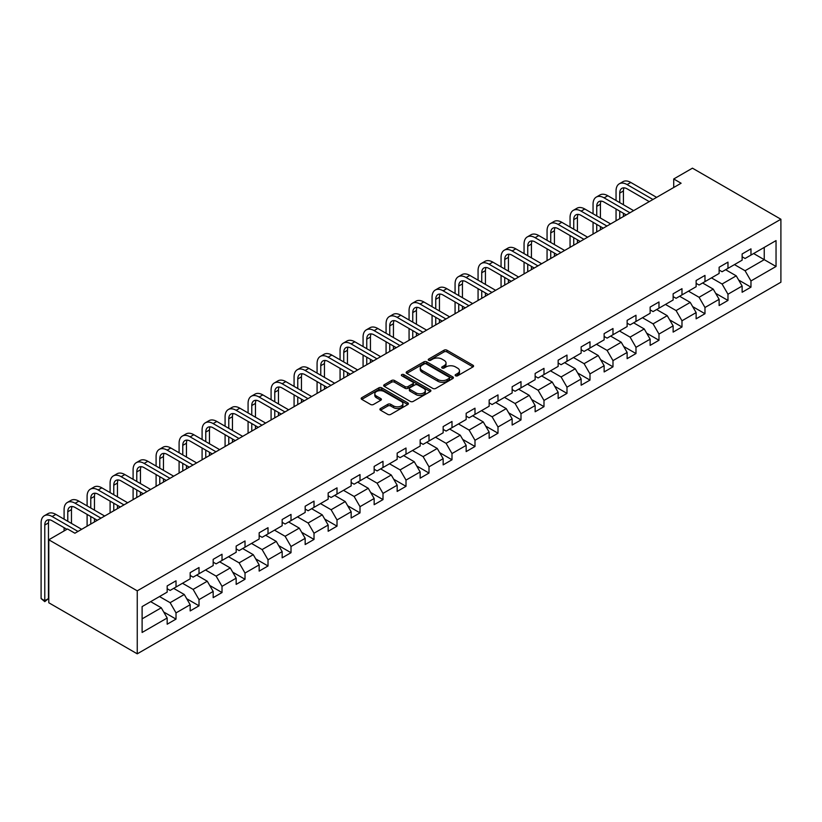 <?xml version="1.0" encoding="UTF-8"?>
<svg xmlns="http://www.w3.org/2000/svg" width="822" height="822" viewBox="0 0 822 822"><rect width="100%" height="100%" fill="white"/><g stroke="black" fill="none" stroke-linecap="round" stroke-linejoin="round"><path stroke-width="1.23" d="M455.573 375.788A1.428 0.822 0 0 0 457.607 375.788L472.979 366.91A2.045 1.182 0 0 0 473.575 366.078A2.045 1.182 0 0 0 472.979 365.235L446.932 350.203A2.045 1.182 0 0 0 444.034 350.203L428.663 359.08A1.428 0.822 0 0 0 428.241 359.666A1.428 0.822 0 0 0 428.663 360.252A1.428 0.822 0 0 0 430.687 360.252L432.68 359.101A6.545 3.781 0 0 1 441.938 359.101L444.106 360.355A6.545 3.781 0 0 1 446.027 363.026A6.545 3.781 0 0 1 444.106 365.698L442.123 366.848A1.428 0.822 0 0 0 441.702 367.434A1.428 0.822 0 0 0 442.123 368.02A1.428 0.822 0 0 0 444.147 368.02L446.141 366.869A6.545 3.781 0 0 1 455.398 366.869L457.566 368.122A6.545 3.781 0 0 1 459.488 370.794A6.545 3.781 0 0 1 457.566 373.465L455.573 374.616A1.428 0.822 0 0 0 455.162 375.202A1.428 0.822 0 0 0 455.573 375.788L455.573 374.616M380.514 408.513A2.045 1.182 0 0 0 379.908 409.356A2.045 1.182 0 0 0 380.514 410.188L387.82 414.401A2.045 1.182 0 0 0 390.717 414.401L407.784 404.547A2.045 1.182 0 0 0 408.39 403.715A2.045 1.182 0 0 0 407.784 402.872L381.737 387.84A2.045 1.182 0 0 0 378.85 387.84L361.772 397.694A2.045 1.182 0 0 0 361.177 398.536A2.045 1.182 0 0 0 361.772 399.369L370.599 404.465A2.045 1.182 0 0 0 373.496 404.465L380.802 400.242A2.045 1.182 0 0 0 381.398 399.41A2.045 1.182 0 0 0 380.802 398.578L376.425 396.05A5.477 3.165 0 0 1 374.822 393.81A5.477 3.165 0 0 1 378.202 390.892A5.477 3.165 0 0 1 384.162 391.58L401.311 401.475A5.477 3.165 0 0 1 402.914 403.715A5.477 3.165 0 0 1 399.533 406.633A5.477 3.165 0 0 1 393.574 405.945L390.717 404.301A2.045 1.182 0 0 0 387.82 404.301L380.514 408.513L380.514 410.188L387.82 405.996L387.82 404.301M780.9 219.238L692.443 168.171L673.721 178.98L681.099 183.234L74.894 533.221L67.517 528.967L48.796 539.777L137.253 590.843L780.9 219.238L780.9 282.223L137.253 653.829L137.253 590.843M432.824 388.426A2.045 1.182 0 0 0 435.722 388.426L452.788 378.562A2.045 1.182 0 0 0 453.395 377.73A2.045 1.182 0 0 0 452.788 376.897L426.741 361.855A2.045 1.182 0 0 0 423.854 361.855L406.777 371.719A2.045 1.182 0 0 0 406.181 372.551A2.045 1.182 0 0 0 406.777 373.383L432.824 388.426M402.359 376.096A1.428 0.822 0 0 1 403.808 376.301L430.266 391.57L413.219 401.413A2.045 1.182 0 0 1 410.322 401.413L384.275 386.381L391.58 382.189L391.58 380.483L384.275 384.706A2.045 1.182 0 0 0 383.679 385.539A2.045 1.182 0 0 0 384.275 386.381L384.275 384.706M391.58 382.189A2.045 1.182 0 0 1 394.478 382.189L394.478 380.483A2.045 1.182 0 0 0 391.58 380.483M394.478 380.483L405.041 386.587A2.045 1.182 0 0 0 407.938 386.587L412.778 383.782A2.045 1.182 0 0 0 413.384 382.949A2.045 1.182 0 0 0 412.778 382.117L401.783 375.767A1.428 0.822 0 0 1 401.362 375.181A1.428 0.822 0 0 1 402.246 374.421A1.428 0.822 0 0 1 403.808 374.596L430.286 389.885A2.045 1.182 0 0 1 430.892 390.717A2.045 1.182 0 0 1 430.286 391.56L430.286 389.885M163.712 612L176.021 619.1L176.021 612.893L190.17 604.725L190.17 610.931L199.016 605.824L199.016 599.618L213.175 591.439L213.175 597.656L222.022 592.549L222.022 586.333L236.171 578.164L236.171 584.38L245.018 579.274L245.018 573.057L259.166 564.889L259.166 571.105L268.013 565.988L268.013 559.782L282.162 551.613L282.162 557.819L291.009 552.713L291.009 546.507L305.168 538.328L305.168 544.544L314.014 539.438L314.014 533.221L328.163 525.053L328.163 531.269L337.01 526.162L337.01 519.946L351.158 511.777L351.158 517.994L360.005 512.887L360.005 506.671L374.154 498.502L374.154 504.708L383.001 499.601L383.001 493.395L397.16 485.216L397.16 491.433L406.006 486.326L406.006 480.11L420.155 471.941L420.155 478.157L429.002 473.051L429.002 466.834L443.15 458.666L443.15 464.882L451.997 459.775L451.997 453.559L466.156 445.39L466.156 451.597L474.993 446.49L474.993 440.284L489.152 432.105L489.152 438.321L497.998 433.215L497.998 426.998L512.147 418.83L512.147 425.046L520.994 419.939L520.994 413.723L535.143 405.554L535.143 411.771L543.989 406.664L543.989 400.448L558.148 392.279L558.148 398.485L566.985 393.378L566.985 387.172L581.144 378.993L581.144 385.21L589.991 380.103L589.991 373.887L604.139 365.718L604.139 371.934L612.986 366.828L612.986 360.611L627.135 352.443L627.135 358.659L635.981 353.552L635.981 347.336L650.14 339.167L650.14 345.374L658.977 340.267L658.977 334.061L673.136 325.882L673.136 332.098L681.983 326.992L681.983 320.775L696.131 312.607L696.131 318.823L704.978 313.716L704.978 307.5L719.127 299.331L719.127 305.548L727.973 300.441L727.973 294.225L742.132 286.056L742.132 292.262L750.969 287.155L750.969 280.949L776.04 266.472L776.04 240.599L764.244 247.412L764.244 259.67L776.04 266.472M176.021 619.1L167.174 624.206L167.174 618L142.114 632.467L142.114 606.595L167.174 592.128L167.174 585.911L176.021 580.805L176.021 587.011L190.17 578.842L190.17 572.636L199.016 567.529L199.016 573.735L213.175 565.567L213.175 559.35L222.022 554.244L222.022 560.46L236.171 552.292L236.171 546.075L245.018 540.968L245.018 547.185L259.166 539.016L259.166 532.8L268.013 527.693L268.013 533.91L282.162 525.731L282.162 519.525L291.009 514.418L291.009 520.624L305.168 512.455L305.168 506.239L314.014 501.132L314.014 507.349L328.163 499.18L328.163 492.964L337.01 487.857L337.01 494.073L351.158 485.905L351.158 479.688L360.005 474.582L360.005 480.798L374.154 472.619L374.154 466.413L383.001 461.306L383.001 467.513L397.16 459.344L397.16 453.128L406.006 448.021L406.006 454.237L420.155 446.069L420.155 439.852L429.002 434.746L429.002 440.962L443.15 432.793L443.15 426.577L451.997 421.47L451.997 427.687L466.156 419.508L466.156 413.302L474.993 408.195L474.993 414.401L489.152 406.232L489.152 400.016L497.998 394.909L497.998 401.126L512.147 392.957L512.147 386.741L520.994 381.634L520.994 387.85L535.143 379.682L535.143 373.465L543.989 368.359L543.989 374.575L558.148 366.396L558.148 360.19L566.985 355.083L566.985 361.29L581.144 353.121L581.144 346.905L589.991 341.798L589.991 348.014L604.139 339.846L604.139 333.629L612.986 328.523L612.986 334.739L627.135 326.57L627.135 320.354L635.981 315.247L635.981 321.464L650.14 313.285L650.14 307.079L658.977 301.972L658.977 308.178L673.136 300.009L673.136 293.793L681.983 288.686L681.983 294.903L696.131 286.734L696.131 280.518L704.978 275.411L704.978 281.627L719.127 273.459L719.127 267.242L727.973 262.136L727.973 268.352L742.132 260.173L742.132 253.967L750.969 248.861L750.969 255.067L776.04 240.599M173.658 588.377L184.282 594.501L170.123 602.68L159.509 596.546M167.174 588.716L170.123 590.422L176.021 587.011M170.123 602.68L176.021 612.893M184.282 594.501L190.17 604.725M196.664 575.102L207.278 581.226L193.119 589.395L182.505 583.271M190.17 575.441L193.119 577.147L199.016 573.735M193.119 589.395L199.016 599.618M207.278 581.226L213.175 591.439M219.659 561.827L230.273 567.951L216.124 576.119L205.51 569.995M213.175 562.166L216.124 563.861L222.022 560.46M216.124 576.119L222.022 586.333M230.273 567.951L236.171 578.164M242.654 548.541L253.268 554.675L239.12 562.844L228.506 556.72M236.171 548.88L239.12 550.586L245.018 547.185M239.12 562.844L245.018 573.057M253.268 554.675L259.166 564.889M265.66 535.266L276.274 541.4L262.115 549.569L251.501 543.434M259.166 535.605L262.115 537.311L268.013 533.91M262.115 549.569L268.013 559.782M276.274 541.4L282.162 551.613M288.656 521.991L299.27 528.114L285.111 536.283L274.497 530.159M282.162 522.33L285.111 524.035L291.009 520.624M285.111 536.283L291.009 546.507M299.27 528.114L305.168 538.328M311.651 508.715L322.265 514.839L308.116 523.008L297.502 516.884M305.168 509.054L308.116 510.75L314.014 507.349M308.116 523.008L314.014 533.221M322.265 514.839L328.163 525.053M334.646 495.43L345.261 501.564L331.112 509.732L320.498 503.609M328.163 495.769L331.112 497.474L337.01 494.073M331.112 509.732L337.01 519.946M345.261 501.564L351.158 511.777M357.652 482.154L368.266 488.289L354.107 496.457L343.493 490.323M351.158 482.493L354.107 484.199L360.005 480.798M354.107 496.457L360.005 506.671M368.266 488.289L374.154 498.502M380.648 468.879L391.262 475.003L377.103 483.182L366.489 477.048M374.154 469.218L377.103 470.924L383.001 467.513M377.103 483.182L383.001 493.395M391.262 475.003L397.16 485.216M403.643 455.604L414.257 461.728L400.108 469.896L389.494 463.772M397.16 455.943L400.108 457.638L406.006 454.237M400.108 469.896L406.006 480.11M414.257 461.728L420.155 471.941M426.639 442.318L437.253 448.452L423.104 456.621L412.49 450.497M420.155 442.657L423.104 444.363L429.002 440.962M423.104 456.621L429.002 466.834M437.253 448.452L443.15 458.666M449.644 429.043L460.258 435.177L446.099 443.346L435.485 437.212M443.15 429.382L446.099 431.088L451.997 427.687M446.099 443.346L451.997 453.559M460.258 435.177L466.156 445.39M472.64 415.768L483.254 421.892L469.095 430.07L458.481 423.936M466.156 416.107L469.095 417.812L474.993 414.401M469.095 430.07L474.993 440.284M483.254 421.892L489.152 432.105M495.635 402.492L506.249 408.616L492.101 416.785L481.487 410.661M489.152 402.831L492.101 404.527L497.998 401.126M492.101 416.785L497.998 426.998M506.249 408.616L512.147 418.83M518.631 389.207L529.245 395.341L515.096 403.51L504.482 397.386M512.147 389.556L515.096 391.251L520.994 387.85M515.096 403.51L520.994 413.723M529.245 395.341L535.143 405.554M541.636 375.931L552.25 382.066L538.091 390.234L527.477 384.1M535.143 376.271L538.091 377.976L543.989 374.575M538.091 390.234L543.989 400.448M552.25 382.066L558.148 392.279M564.632 362.656L575.246 368.78L561.087 376.959L550.473 370.825M558.148 362.995L561.087 364.701L566.985 361.29M561.087 376.959L566.985 387.172M575.246 368.78L581.144 378.993M587.627 349.381L598.241 355.505L584.093 363.673L573.479 357.549M581.144 349.72L584.093 351.415L589.991 348.014M584.093 363.673L589.991 373.887M598.241 355.505L604.139 365.718M610.623 336.095L621.237 342.229L607.088 350.398L596.474 344.274M604.139 336.445L607.088 338.14L612.986 334.739M607.088 350.398L612.986 360.611M621.237 342.229L627.135 352.443M633.628 322.82L644.243 328.954L630.084 337.123L619.469 330.989M627.135 323.159L630.084 324.865L635.981 321.464M630.084 337.123L635.981 347.336M644.243 328.954L650.14 339.167M656.624 309.545L667.238 315.669L653.079 323.847L642.465 317.713M650.14 309.884L653.079 311.589L658.977 308.178M653.079 323.847L658.977 334.061M667.238 315.669L673.136 325.882M679.619 296.269L690.233 302.393L676.085 310.562L665.471 304.438M673.136 296.608L676.085 298.304L681.983 294.903M676.085 310.562L681.983 320.775M690.233 302.393L696.131 312.607M702.615 282.984L713.229 289.118L699.08 297.287L688.466 291.163M696.131 283.333L699.08 285.029L704.978 281.627M699.08 297.287L704.978 307.5M713.229 289.118L719.127 299.331M725.621 269.708L736.235 275.843L722.076 284.011L711.462 277.877M719.127 270.048L722.076 271.753L727.973 268.352M722.076 284.011L727.973 294.225M736.235 275.843L742.132 286.056M753.63 253.536L764.244 259.67L745.071 270.736L734.457 264.602M742.132 256.772L745.071 258.478L750.969 255.067M745.071 270.736L750.969 280.949M48.796 539.777L48.796 602.762L137.253 653.829M673.721 178.98L673.721 187.488M142.114 618.853L161.276 607.787L150.662 601.653M161.276 607.787L167.174 618M738.659 280.055L750.969 287.155M715.664 293.331L727.973 300.441M692.669 306.606L704.978 313.716M669.673 319.881L681.983 326.992M646.667 333.167L658.977 340.267M623.672 346.442L635.981 353.552M600.677 359.717L612.986 366.828M577.681 372.993L589.991 380.103M554.675 386.278L566.985 393.378M531.68 399.554L543.989 406.664M508.684 412.829L520.994 419.939M485.689 426.104L497.998 433.215M462.683 439.39L474.993 446.49M439.688 452.665L451.997 459.775M416.692 465.94L429.002 473.051M393.697 479.216L406.006 486.326M370.691 492.501L383.001 499.601M347.696 505.777L360.005 512.887M324.7 519.052L337.01 526.162M301.705 532.327L314.014 539.438M278.699 545.613L291.009 552.713M255.704 558.888L268.013 565.988M232.708 572.163L245.018 579.274M209.713 585.439L222.022 592.549M186.707 598.724L199.016 605.824M456.148 375.993L457.566 375.171A6.545 3.781 0 0 0 459.488 372.5L459.488 370.794M446.027 363.026L446.027 364.732A6.545 3.781 0 0 1 444.106 367.403L442.688 368.215M472.979 365.235L472.979 366.91L446.932 351.908A2.045 1.182 0 0 0 444.034 351.908L429.238 360.447M452.788 376.897L452.788 378.562L426.741 363.56A2.045 1.182 0 0 0 423.854 363.56L406.808 373.404L406.777 371.719M449.172 378.315A1.428 0.822 0 0 0 449.593 377.73A1.428 0.822 0 0 0 449.172 377.144L426.31 363.941A1.428 0.822 0 0 0 424.286 363.941L422.189 365.153A6.545 3.781 0 0 0 420.268 367.824A6.545 3.781 0 0 0 422.189 370.506L437.818 379.528A6.545 3.781 0 0 0 447.076 379.528L449.172 378.315L449.172 380.021A1.428 0.822 0 0 0 449.593 379.435L449.593 377.73M420.268 367.824L420.268 369.53A6.545 3.781 0 0 0 422.189 372.202L422.189 370.506M449.172 380.021L447.076 381.223A6.545 3.781 0 0 1 437.818 381.223L422.189 372.202M394.478 382.189L405.041 388.292A2.045 1.182 0 0 0 407.938 388.292L412.778 385.487A2.045 1.182 0 0 0 413.384 384.655L413.384 382.949M416.004 392.916A5.477 3.165 0 0 0 421.963 393.594A5.477 3.165 0 0 0 425.344 390.676A5.477 3.165 0 0 0 423.741 388.446L417.699 384.953A2.045 1.182 0 0 0 414.812 384.953L409.962 387.758A2.045 1.182 0 0 0 409.356 388.59A2.045 1.182 0 0 0 409.962 389.423L416.004 392.916L416.004 394.611A5.477 3.165 0 0 0 421.963 395.3A5.477 3.165 0 0 0 425.344 392.382L425.344 390.676M409.356 388.59L409.356 390.296A2.045 1.182 0 0 0 409.962 391.128L409.962 389.423M416.004 394.611L409.962 391.128M402.914 403.715L402.914 405.41A5.477 3.165 0 0 1 399.533 408.339A5.477 3.165 0 0 1 393.574 407.65L390.717 405.996A2.045 1.182 0 0 0 387.82 405.996M374.822 393.81L374.822 395.516A5.477 3.165 0 0 0 376.425 397.745L376.425 396.05M380.802 398.578L380.802 400.242L376.425 397.745M407.763 404.568L381.737 389.546A2.045 1.182 0 0 0 378.85 389.546L361.803 399.379L361.772 397.694M616.048 200.496L616.048 190.961A15.639 9.032 60 0 1 619.295 183.809L622.973 181.672A15.639 9.032 60 0 1 630.793 182.453L656.624 197.362M619.295 183.809A15.639 9.032 60 0 1 627.104 184.58L652.935 199.489M649.246 201.616L627.104 188.834A10.429 6.021 -120 0 0 621.894 188.32A10.429 6.021 -120 0 0 619.737 193.088L619.737 202.623M624.073 187.837A10.429 6.021 -120 0 0 623.425 190.961L623.425 204.75M619.737 211.131L619.737 218.662M623.425 213.258L623.425 216.535M616.048 220.789L616.048 209.004M593.052 213.771L593.052 204.236A15.639 9.032 60 0 1 596.289 197.085L599.978 194.958A15.639 9.032 60 0 1 607.797 195.728L633.628 210.638M596.289 197.085A15.639 9.032 60 0 1 604.108 197.855L629.94 212.764M626.251 214.902L604.108 202.109A10.429 6.021 -120 0 0 598.899 201.596A10.429 6.021 -120 0 0 596.741 206.373L596.741 215.898M601.077 201.113A10.429 6.021 -120 0 0 600.42 204.236L600.42 218.025M596.741 224.416L596.741 231.938M600.42 226.543L600.42 229.811M593.052 234.065L593.052 222.289M570.057 227.047L570.057 217.522A15.639 9.032 60 0 1 573.294 210.36L576.982 208.233A15.639 9.032 60 0 1 584.802 209.004L610.623 223.923M573.294 210.36A15.639 9.032 60 0 1 581.113 211.131L606.944 226.05M603.256 228.177L581.113 215.395A10.429 6.021 -120 0 0 575.903 214.871A10.429 6.021 -120 0 0 573.746 219.649L573.746 229.184M578.082 214.398A10.429 6.021 -120 0 0 577.424 217.522L577.424 231.311M573.746 237.692L573.746 245.213M577.424 239.819L577.424 243.086M570.057 247.34L570.057 235.565M547.062 240.332L547.062 230.797A15.639 9.032 60 0 1 550.298 223.635L553.977 221.508A15.639 9.032 60 0 1 561.796 222.289L587.627 237.198M550.298 223.635A15.639 9.032 60 0 1 558.117 224.416L583.939 239.325M580.26 241.452L558.117 228.67A10.429 6.021 -120 0 0 552.898 228.156A10.429 6.021 -120 0 0 550.74 232.924L550.74 242.459M555.076 227.673A10.429 6.021 -120 0 0 554.429 230.797L554.429 244.586M550.74 250.967L550.74 258.488M554.429 253.094L554.429 256.361M547.062 260.615L547.062 248.84M524.056 253.608L524.056 244.072A15.639 9.032 60 0 1 527.292 236.921L530.981 234.784A15.639 9.032 60 0 1 538.8 235.565L564.632 250.474M527.292 236.921A15.639 9.032 60 0 1 535.112 237.692L560.943 252.601M557.254 254.728L535.112 241.945A10.429 6.021 -120 0 0 529.902 241.432A10.429 6.021 -120 0 0 527.745 246.199L527.745 255.734M532.081 240.949A10.429 6.021 -120 0 0 531.433 244.072L531.433 257.861M527.745 264.242L527.745 271.774M531.433 266.369L531.433 269.647M524.056 273.901L524.056 262.115M501.06 266.883L501.06 257.348A15.639 9.032 60 0 1 504.297 250.196L507.986 248.069A15.639 9.032 60 0 1 515.805 248.84L541.636 263.749M504.297 250.196A15.639 9.032 60 0 1 512.116 250.967L537.948 265.876M534.259 268.013L512.116 255.221A10.429 6.021 -120 0 0 506.907 254.707A10.429 6.021 -120 0 0 504.749 259.485L504.749 269.01M509.085 254.224A10.429 6.021 -120 0 0 508.428 257.348L508.428 271.137M504.749 277.528L504.749 285.049M508.428 279.655L508.428 282.922M501.06 287.176L501.06 275.401M478.065 280.158L478.065 270.633A15.639 9.032 60 0 1 481.302 263.472L484.99 261.345A15.639 9.032 60 0 1 492.81 262.115L518.631 277.035M481.302 263.472A15.639 9.032 60 0 1 489.121 264.242L514.952 279.161M511.263 281.288L489.121 268.506A10.429 6.021 -120 0 0 483.911 267.982A10.429 6.021 -120 0 0 481.743 272.76L481.743 282.285M486.09 267.51A10.429 6.021 -120 0 0 485.432 270.633L485.432 284.422M481.743 290.803L481.743 298.324M485.432 292.93L485.432 296.197M478.065 300.451L478.065 288.676M455.069 293.444L455.069 283.909A15.639 9.032 60 0 1 458.306 276.747L461.985 274.62A15.639 9.032 60 0 1 469.804 275.401L495.635 290.31M458.306 276.747A15.639 9.032 60 0 1 466.125 277.528L491.946 292.437M488.268 294.564L466.125 281.782A10.429 6.021 -120 0 0 460.906 281.268A10.429 6.021 -120 0 0 458.748 286.035L458.748 295.571M463.084 280.785A10.429 6.021 -120 0 0 462.437 283.909L462.437 297.698M458.748 304.078L458.748 311.6M462.437 306.205L462.437 309.473M455.069 313.727L455.069 301.951M432.064 306.719L432.064 297.184A15.639 9.032 60 0 1 435.3 290.022L438.989 287.895A15.639 9.032 60 0 1 446.808 288.676L472.64 303.585M435.3 290.022A15.639 9.032 60 0 1 443.12 290.803L468.951 305.712M465.262 307.839L443.12 295.057A10.429 6.021 -120 0 0 437.91 294.543A10.429 6.021 -120 0 0 435.752 299.311L435.752 308.846M440.089 294.06A10.429 6.021 -120 0 0 439.441 297.184L439.441 310.973M435.752 317.354L435.752 324.885M439.441 319.481L439.441 322.758M432.064 327.012L432.064 315.227M409.068 319.994L409.068 310.459A15.639 9.032 60 0 1 412.305 303.308L415.994 301.181A15.639 9.032 60 0 1 423.813 301.951L449.644 316.86M412.305 303.308A15.639 9.032 60 0 1 420.124 304.078L445.956 318.987M442.267 321.114L420.124 308.332A10.429 6.021 -120 0 0 414.915 307.818A10.429 6.021 -120 0 0 412.757 312.586L412.757 322.121M417.093 307.336A10.429 6.021 -120 0 0 416.435 310.459L416.435 324.248M412.757 330.639L412.757 338.161M416.435 332.766L416.435 336.034M409.068 340.287L409.068 328.512M386.073 333.27L386.073 323.745A15.639 9.032 60 0 1 389.309 316.583L392.998 314.456A15.639 9.032 60 0 1 400.817 315.227L426.639 330.146M389.309 316.583A15.639 9.032 60 0 1 397.129 317.354L422.96 332.273M419.271 334.4L397.129 321.618A10.429 6.021 -120 0 0 391.919 321.094A10.429 6.021 -120 0 0 389.751 325.872L389.751 335.397M394.098 320.611A10.429 6.021 -120 0 0 393.44 323.745L393.44 337.534M389.751 343.915L389.751 351.436M393.44 346.041L393.44 349.309M386.073 353.563L386.073 341.788M363.077 346.555L363.077 337.02A15.639 9.032 60 0 1 366.314 329.858L369.992 327.731A15.639 9.032 60 0 1 377.812 328.502L403.643 343.421M366.314 329.858A15.639 9.032 60 0 1 374.133 330.639L399.954 345.548M396.276 347.675L374.133 334.893A10.429 6.021 -120 0 0 368.914 334.379A10.429 6.021 -120 0 0 366.756 339.147L366.756 348.682M371.092 333.896A10.429 6.021 -120 0 0 370.445 337.02L370.445 350.809M366.756 357.19L366.756 364.711M370.445 359.317L370.445 362.584M363.077 366.838L363.077 355.063M340.072 359.831L340.072 350.295A15.639 9.032 60 0 1 343.308 343.134L346.997 341.007A15.639 9.032 60 0 1 354.816 341.788L380.648 356.697M343.308 343.134A15.639 9.032 60 0 1 351.128 343.915L376.959 358.824M373.27 360.95L351.128 348.168A10.429 6.021 -120 0 0 345.918 347.655A10.429 6.021 -120 0 0 343.76 352.422L343.76 361.957M348.096 347.172A10.429 6.021 -120 0 0 347.449 350.295L347.449 364.084M343.76 370.465L343.76 377.997M347.449 372.592L347.449 375.86M340.072 380.124L340.072 368.338M317.076 373.106L317.076 363.571A15.639 9.032 60 0 1 320.313 356.419L324.002 354.292A15.639 9.032 60 0 1 331.821 355.063L357.652 369.972M320.313 356.419A15.639 9.032 60 0 1 328.132 357.19L353.963 372.099M350.275 374.226L328.132 361.444A10.429 6.021 -120 0 0 322.923 360.93A10.429 6.021 -120 0 0 320.765 365.698L320.765 375.233M325.101 360.447A10.429 6.021 -120 0 0 324.443 363.571L324.443 377.36M320.765 383.751L320.765 391.272M324.443 385.878L324.443 389.145M317.076 393.399L317.076 381.613M294.081 386.381L294.081 376.856A15.639 9.032 60 0 1 297.317 369.695L301.006 367.568A15.639 9.032 60 0 1 308.825 368.338L334.646 383.258M297.317 369.695A15.639 9.032 60 0 1 305.137 370.465L330.968 385.384M327.279 387.511L305.137 374.729A10.429 6.021 -120 0 0 299.927 374.205A10.429 6.021 -120 0 0 297.759 378.983L297.759 388.508M302.106 373.722A10.429 6.021 -120 0 0 301.448 376.856L301.448 390.645M297.759 397.026L297.759 404.547M301.448 399.153L301.448 402.42M294.081 406.674L294.081 394.899M271.085 399.667L271.085 390.131A15.639 9.032 60 0 1 274.322 382.97L278 380.843A15.639 9.032 60 0 1 285.82 381.613L311.651 396.533M274.322 382.97A15.639 9.032 60 0 1 282.141 383.751L307.962 398.66M304.284 400.787L282.141 388.005A10.429 6.021 -120 0 0 276.922 387.491A10.429 6.021 -120 0 0 274.764 392.258L274.764 401.794M279.1 387.008A10.429 6.021 -120 0 0 278.453 390.131L278.453 403.921M274.764 410.301L274.764 417.823M278.453 412.428L278.453 415.696M271.085 419.95L271.085 408.174M248.08 412.942L248.08 403.407A15.639 9.032 60 0 1 251.316 396.245L255.005 394.118A15.639 9.032 60 0 1 262.824 394.899L288.656 409.808M251.316 396.245A15.639 9.032 60 0 1 259.136 397.026L284.967 411.935M281.278 414.062L259.136 401.28A10.429 6.021 -120 0 0 253.926 400.766A10.429 6.021 -120 0 0 251.768 405.534L251.768 415.069M256.104 400.283A10.429 6.021 -120 0 0 255.457 403.407L255.457 417.196M251.768 423.577L251.768 431.108M255.457 425.704L255.457 428.971M248.08 433.235L248.08 421.45M225.084 426.217L225.084 416.682A15.639 9.032 60 0 1 228.321 409.531L232.01 407.404A15.639 9.032 60 0 1 239.829 408.174L265.66 423.083M228.321 409.531A15.639 9.032 60 0 1 236.14 410.301L261.971 425.21M258.283 427.337L236.14 414.555A10.429 6.021 -120 0 0 230.931 414.041A10.429 6.021 -120 0 0 228.773 418.809L228.773 428.344M233.109 413.558A10.429 6.021 -120 0 0 232.451 416.682L232.451 430.471M228.773 436.862L228.773 444.383M232.451 438.989L232.451 442.257M225.084 446.51L225.084 434.725M202.089 439.493L202.089 429.968A15.639 9.032 60 0 1 205.325 422.806L209.014 420.679A15.639 9.032 60 0 1 216.833 421.45L242.654 436.359M205.325 422.806A15.639 9.032 60 0 1 213.145 423.577L238.976 438.496M235.287 440.623L213.145 427.83A10.429 6.021 -120 0 0 207.935 427.317A10.429 6.021 -120 0 0 205.767 432.095L205.767 441.62M210.113 426.834A10.429 6.021 -120 0 0 209.456 429.968L209.456 443.757M205.767 450.137L205.767 457.659M209.456 452.264L209.456 455.532M202.089 459.786L202.089 448.011M179.093 452.778L179.093 443.243A15.639 9.032 60 0 1 182.33 436.081L186.008 433.954A15.639 9.032 60 0 1 193.828 434.725L219.659 449.644M182.33 436.081A15.639 9.032 60 0 1 190.149 436.862L215.97 451.771M212.292 453.898L190.149 441.116A10.429 6.021 -120 0 0 184.929 440.592A10.429 6.021 -120 0 0 182.772 445.37L182.772 454.905M187.108 440.119A10.429 6.021 -120 0 0 186.46 443.243L186.46 457.032M182.772 463.413L182.772 470.934M186.46 465.54L186.46 468.807M179.093 473.061L179.093 461.286M156.088 466.053L156.088 456.518A15.639 9.032 60 0 1 159.324 449.357L163.013 447.23A15.639 9.032 60 0 1 170.832 448.011L196.664 462.92M159.324 449.357A15.639 9.032 60 0 1 167.143 450.137L192.975 465.047M189.286 467.173L167.143 454.391A10.429 6.021 -120 0 0 161.934 453.878A10.429 6.021 -120 0 0 159.776 458.645L159.776 468.18M164.112 453.395A10.429 6.021 -120 0 0 163.465 456.518L163.465 470.307M159.776 476.688L159.776 484.22M163.465 478.815L163.465 482.082M156.088 486.347L156.088 474.561M133.092 479.329L133.092 469.794A15.639 9.032 60 0 1 136.329 462.642L140.017 460.515A15.639 9.032 60 0 1 147.837 461.286L173.668 476.195M136.329 462.642A15.639 9.032 60 0 1 144.148 463.413L169.979 478.322M166.291 480.449L144.148 467.667A10.429 6.021 -120 0 0 138.939 467.153A10.429 6.021 -120 0 0 136.781 471.92L136.781 481.456M141.117 466.67A10.429 6.021 -120 0 0 140.459 469.794L140.459 483.583M136.781 489.974L136.781 497.495M140.459 492.101L140.459 495.368M133.092 499.622L133.092 487.836M110.097 492.604L110.097 483.079A15.639 9.032 60 0 1 113.333 475.917L117.022 473.791A15.639 9.032 60 0 1 124.841 474.561L150.662 489.47M113.333 475.917A15.639 9.032 60 0 1 121.153 476.688L146.984 491.607M143.295 493.734L121.153 480.942A10.429 6.021 -120 0 0 115.943 480.428A10.429 6.021 -120 0 0 113.775 485.206L113.775 494.731M118.121 479.945A10.429 6.021 -120 0 0 117.464 483.079L117.464 496.858M113.775 503.249L113.775 510.77M117.464 505.376L117.464 508.643M110.097 512.897L110.097 501.122M87.101 505.89L87.101 496.354A15.639 9.032 60 0 1 90.338 489.193L94.016 487.066A15.639 9.032 60 0 1 101.836 487.836L127.667 502.756M90.338 489.193A15.639 9.032 60 0 1 98.157 489.974L123.978 504.883M120.3 507.01L98.157 494.228A10.429 6.021 -120 0 0 92.937 493.703A10.429 6.021 -120 0 0 90.78 498.481L90.78 508.017M95.116 493.231A10.429 6.021 -120 0 0 94.468 496.354L94.468 510.143M90.78 516.524L90.78 524.046M94.468 518.651L94.468 521.919M87.101 526.172L87.101 514.397M64.095 519.165L64.095 509.63A15.639 9.032 60 0 1 67.332 502.468L71.021 500.341A15.639 9.032 60 0 1 78.84 501.122L104.671 516.031M67.332 502.468A15.639 9.032 60 0 1 75.151 503.249L100.983 518.158M97.294 520.285L75.151 507.503A10.429 6.021 -120 0 0 69.942 506.989A10.429 6.021 -120 0 0 67.784 511.757L67.784 521.292M72.12 506.506A10.429 6.021 -120 0 0 71.473 509.63L71.473 523.419M64.095 530.94L64.095 527.673M66.931 529.306L52.156 520.778A10.429 6.021 -120 0 0 46.946 520.264A10.429 6.021 -120 0 0 44.789 525.032L44.789 600.707L41.1 598.58L41.1 522.905A15.639 9.032 60 0 1 44.337 515.754L48.025 513.627A15.639 9.032 60 0 1 55.845 514.397L81.666 529.306M44.337 515.754A15.639 9.032 60 0 1 52.156 516.524L77.987 531.433M49.125 519.781A10.429 6.021 -120 0 0 48.467 522.905L48.467 598.58L44.789 600.707L44.789 601.642L41.1 598.58M48.467 598.58L44.789 601.642M457.566 375.171L457.566 373.465M442.123 368.02L442.123 366.848M444.106 367.403L444.106 365.698M428.663 360.252L428.663 359.08M444.034 351.908L444.034 350.203M446.932 351.908L446.932 350.203M423.854 363.56L423.854 361.855M426.741 363.56L426.741 361.855M437.818 381.223L437.818 379.528M447.076 381.223L447.076 379.528M405.041 388.292L405.041 386.587M407.938 388.292L407.938 386.587M412.778 385.487L412.778 383.782M403.808 376.301L403.808 374.596M390.717 405.996L390.717 404.301M393.574 407.65L393.574 405.945M378.85 389.546L378.85 387.84M381.737 389.546L381.737 387.84M407.784 404.547L407.784 402.872M630.793 182.453L627.104 184.58M623.425 190.961L619.737 193.088M607.797 195.728L604.108 197.855M600.42 204.236L596.741 206.373M584.802 209.004L581.113 211.131M577.424 217.522L573.746 219.649M561.796 222.289L558.117 224.416M554.429 230.797L550.74 232.924M538.8 235.565L535.112 237.692M531.433 244.072L527.745 246.199M515.805 248.84L512.116 250.967M508.428 257.348L504.749 259.485M492.81 262.115L489.121 264.242M485.432 270.633L481.743 272.76M469.804 275.401L466.125 277.528M462.437 283.909L458.748 286.035M446.808 288.676L443.12 290.803M439.441 297.184L435.752 299.311M423.813 301.951L420.124 304.078M416.435 310.459L412.757 312.586M400.817 315.227L397.129 317.354M393.44 323.745L389.751 325.872M377.812 328.502L374.133 330.639M370.445 337.02L366.756 339.147M354.816 341.788L351.128 343.915M347.449 350.295L343.76 352.422M331.821 355.063L328.132 357.19M324.443 363.571L320.765 365.698M308.825 368.338L305.137 370.465M301.448 376.856L297.759 378.983M285.82 381.613L282.141 383.751M278.453 390.131L274.764 392.258M262.824 394.899L259.136 397.026M255.457 403.407L251.768 405.534M239.829 408.174L236.14 410.301M232.451 416.682L228.773 418.809M216.833 421.45L213.145 423.577M209.456 429.968L205.767 432.095M193.828 434.725L190.149 436.862M186.46 443.243L182.772 445.37M170.832 448.011L167.143 450.137M163.465 456.518L159.776 458.645M147.837 461.286L144.148 463.413M140.459 469.794L136.781 471.92M124.841 474.561L121.153 476.688M117.464 483.079L113.775 485.206M101.836 487.836L98.157 489.974M94.468 496.354L90.78 498.481M78.84 501.122L75.151 503.249M71.473 509.63L67.784 511.757M55.845 514.397L52.156 516.524M48.467 522.905L44.789 525.032"/></g></svg>
